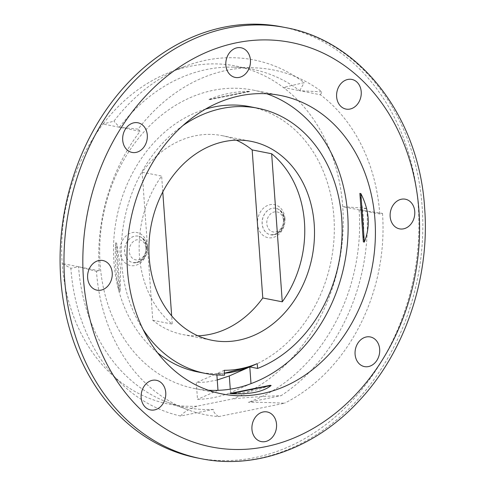 <?xml version="1.0" encoding="UTF-8"?>
<svg xmlns="http://www.w3.org/2000/svg" width="485" height="485" viewBox="0 0 485 485"><rect width="100%" height="100%" fill="white"/><g stroke="black" fill="none" stroke-linecap="round" stroke-linejoin="round"><path stroke-width="0.36" stroke-dasharray="2.42 1.82" d="M196.94 406.181C189.144 408.885 183.694 412.171 180.578 416.033L213.315 409.401C213.012 411.371 214.752 413.772 218.541 416.591A175.715 142.16 -78.9 0 1 187.75 409.776A175.715 142.16 -78.9 0 1 96.479 271.37L99.231 270.812A172.339 139.425 101.1 0 1 140.062 131.314L103.032 124.027A172.339 139.425 -78.9 0 1 169.265 72.501A172.339 139.425 -78.9 0 1 190.362 66.251A172.339 139.425 -78.9 0 1 283.361 87.482A172.339 139.425 -78.9 0 1 342.737 206.677A172.339 139.425 -78.9 0 1 232.012 399.07L196.94 406.181A172.339 139.425 -78.9 0 1 110.144 373.001A172.339 139.425 -78.9 0 1 62.201 263.525A172.339 139.425 -78.9 0 1 103.032 124.027L113.945 121.153A181.796 147.076 -78.9 0 1 183.815 66.797A181.796 147.076 -78.9 0 1 206.07 60.207A181.796 147.076 -78.9 0 1 304.168 82.602L283.361 87.482L299.73 90.707L304.168 82.602M217.25 379.991L206.792 381.992L196.304 382.635L197.498 399.355C208.647 399.125 219.644 396.894 230.502 392.668L230.254 389.182M197.838 335.79A101.377 82.013 -78.9 0 1 182.9 334.571A101.377 82.013 -78.9 0 1 152.769 320.282L142.153 172.217A101.377 82.013 -78.9 0 1 195.346 135.782A101.377 82.013 -78.9 0 1 222.039 135.636A101.377 82.013 -78.9 0 1 236.328 140.165M99.231 270.812L62.201 263.525L70.871 268.308L78.57 266.75L96.479 271.37M180.578 416.033A181.796 147.076 -78.9 0 1 121.444 383.793A181.796 147.076 -78.9 0 1 70.871 268.308M366.805 208.338L359.106 209.896L382.513 213.406L379.761 213.958L342.737 206.677L366.805 208.338A181.796 147.076 -78.9 0 1 281.118 395.657C261.827 396.336 245.452 397.476 232.012 399.07M218.541 416.591L284.465 403.229C270.29 402.514 258.262 402.204 248.381 402.295L281.118 395.657M216.886 374.953L216.789 373.595L224.452 373.262M197.813 371.94A135.169 109.349 101.1 0 0 216.789 373.595L196.304 382.635M250.994 383.629L230.502 392.668M217.989 390.316L197.498 399.355M142.153 172.217L161.644 176.055A101.377 82.013 -78.9 0 0 172.254 324.113L171.666 315.893M152.769 320.282L172.254 324.113M119.407 127.246A172.339 139.425 -78.9 0 1 206.737 69.476A172.339 139.425 -78.9 0 1 234.061 67.16A172.339 139.425 -78.9 0 1 299.73 90.707L321.973 91.877A175.715 142.16 -78.9 0 0 255.019 67.87A175.715 142.16 -78.9 0 0 227.156 70.228A175.715 142.16 -78.9 0 0 138.116 129.137L119.407 127.246L113.945 121.153M213.315 409.401A172.339 139.425 -78.9 0 1 168.089 402.489A172.339 139.425 -78.9 0 1 78.57 266.75M379.761 213.958A172.339 139.425 101.1 0 0 320.385 94.769L299.73 90.707M382.513 213.406A175.715 142.16 -78.9 0 1 284.465 403.229M359.106 209.896A172.339 139.425 -78.9 0 1 248.381 402.295M224.24 370.31L216.789 373.595A135.169 109.349 101.1 0 0 249.793 366.909A135.169 109.349 101.1 0 0 333.916 217.025A135.169 109.349 101.1 0 0 249.999 106.694M266.714 93.757A152.06 123.02 101.1 0 0 253.261 90.119A152.06 123.02 101.1 0 0 103.196 215.57A152.06 123.02 101.1 0 0 194.552 388.521A152.06 123.02 101.1 0 0 208.38 390.249M205.476 109.149A135.169 109.349 101.1 0 0 116.612 218.208A135.169 109.349 101.1 0 0 157.54 352.807M162.784 191.945L161.644 176.055M183.033 125.469A135.169 109.349 101.1 0 0 142.948 329.2M140.062 131.314L138.116 129.137M320.385 94.769L321.973 91.877M197.098 457.901A219.644 177.698 101.1 0 0 206.222 459.392A219.644 177.698 101.1 0 0 302.482 439.883A219.644 177.698 101.1 0 0 335.693 416.573A219.644 177.698 101.1 0 0 418.27 206.155A219.644 177.698 101.1 0 0 281.9 26.875M224.585 375.129L216.789 373.595L224.446 373.189M363.35 241.888A152.06 123.02 101.1 0 0 363.259 217.304A152.06 123.02 101.1 0 0 359.876 193.394M249.102 91.307A152.06 123.02 101.1 0 0 228.817 93.405A152.06 123.02 101.1 0 0 208.817 99.474L209.793 99.661L233.691 94.363L250.078 91.501L249.102 91.307L208.817 99.474M115.642 242.888A152.06 123.02 101.1 0 0 115.733 267.465A152.06 123.02 101.1 0 0 119.122 291.382L120.092 291.57L120.601 268.429L116.618 243.076L115.642 242.888L119.122 291.382M229.89 393.468A152.06 123.02 101.1 0 0 250.175 391.371A152.06 123.02 101.1 0 0 270.175 385.302M209.793 99.661L250.078 91.501M120.092 291.57L116.618 243.076M284.925 218.389A16.829 13.616 -78.9 0 1 265.404 236.832A16.829 13.616 -78.9 0 1 263.355 208.277A16.829 13.616 -78.9 0 1 284.925 218.389M284.137 219.311A13.519 10.937 -78.9 0 1 270.527 234.807A13.519 10.937 -78.9 0 1 262.409 219.432A13.519 10.937 -78.9 0 1 275.747 208.283A13.519 10.937 -78.9 0 1 284.137 219.311M284.216 219.329A13.519 10.937 -78.9 0 1 270.606 234.819A13.519 10.937 -78.9 0 1 262.482 219.444A13.519 10.937 -78.9 0 1 275.826 208.295A13.519 10.937 -78.9 0 1 284.216 219.329M147.404 246.259A16.829 13.616 -78.9 0 1 127.882 264.701A16.829 13.616 -78.9 0 1 125.839 236.146A16.829 13.616 -78.9 0 1 147.404 246.259M283.428 220.251A10.203 8.257 -78.9 0 1 271.594 231.436A10.203 8.257 -78.9 0 1 270.351 214.115A10.203 8.257 -78.9 0 1 283.428 220.251M146.622 247.18A13.519 10.937 -78.9 0 1 133.011 262.676A13.519 10.937 -78.9 0 1 124.887 247.302A13.519 10.937 -78.9 0 1 138.231 236.146A13.519 10.937 -78.9 0 1 146.622 247.18M146.7 247.198A13.519 10.937 -78.9 0 1 133.09 262.688A13.519 10.937 -78.9 0 1 124.966 247.314A13.519 10.937 -78.9 0 1 138.304 236.165A13.519 10.937 -78.9 0 1 146.7 247.198M200.99 458.664A219.644 177.698 101.1 0 0 422.168 206.925A219.644 177.698 101.1 0 0 285.792 27.639M145.912 248.12A10.203 8.257 -78.9 0 1 134.072 259.305A10.203 8.257 -78.9 0 1 132.835 241.985A10.203 8.257 -78.9 0 1 145.912 248.12M283.531 219.002C283.749 223.67 282.458 227.683 279.675 231.042L274.898 234.437L270.527 234.807L276.074 234.388L279.924 232.091C283.41 228.811 285.047 224.658 284.822 219.638C284.107 213.485 281.106 209.708 275.826 208.295L275.747 208.283C277.717 208.453 282.464 210.648 283.531 219.002M169.265 72.501L183.815 66.797M110.144 373.001L121.444 383.793M182.9 334.571L212.133 340.318M222.039 135.636L251.272 141.384M168.089 402.489L187.75 409.776M194.552 388.521L221.833 393.887M253.261 90.119L280.542 95.484M146.015 246.871C146.227 251.533 144.942 255.546 142.153 258.911L137.382 262.306L133.011 262.676L138.558 262.258L142.408 259.96C145.894 256.68 147.525 252.527 147.307 247.508C146.585 241.354 143.59 237.571 138.304 236.165L138.231 236.146C140.201 236.316 144.948 238.517 146.015 246.871M234.061 67.16L255.019 67.87"/><path stroke-width="0.73" d="M236.328 140.165A101.377 82.013 -78.9 0 1 252.17 149.926L262.779 297.984A101.377 82.013 -78.9 0 1 197.838 335.79M230.254 389.182L229.308 375.942L217.25 379.991M252.17 149.926L271.655 153.757L282.27 301.822L262.779 297.984M224.452 373.262C233.03 372.468 241.481 370.352 249.793 366.909L229.308 375.942M224.446 373.189L249.793 366.909L250.994 383.629A152.06 123.02 101.1 0 0 347.672 214.237A152.06 123.02 101.1 0 0 266.714 93.757M208.38 390.249A152.06 123.02 101.1 0 0 217.989 390.316C229.496 389.934 240.493 387.703 250.994 383.629M217.989 390.316L216.886 374.953M271.655 153.757A101.377 82.013 -78.9 0 1 282.27 301.822M224.579 141.529A101.377 82.013 101.1 0 0 149.125 241.306A101.377 82.013 101.1 0 0 212.133 340.318A101.377 82.013 101.1 0 0 312.17 256.686A101.377 82.013 101.1 0 0 251.272 141.384A101.377 82.013 101.1 0 0 224.579 141.529M142.948 329.2A135.169 109.349 101.1 0 0 205.61 373.474A135.169 109.349 101.1 0 0 224.585 375.129L224.24 370.31C235.401 370.328 246.404 368.097 257.244 363.623L257.59 368.442A135.169 109.349 101.1 0 0 341.713 218.559A135.169 109.349 101.1 0 0 257.796 108.228L249.999 106.694A135.169 109.349 101.1 0 0 205.476 109.149M157.54 352.807A135.169 109.349 101.1 0 0 197.813 371.94L205.61 373.474M171.666 315.893L162.784 191.945M257.796 108.228A135.169 109.349 101.1 0 0 183.033 125.469M285.792 27.639L281.9 26.875A219.644 177.698 101.1 0 0 68.949 191.49A219.644 177.698 101.1 0 0 170.671 450.013A219.644 177.698 101.1 0 0 197.098 457.901L200.99 458.664C256.092 469.947 316.511 447.364 359.246 400.628C404.878 351.995 430.031 277.729 424.648 208.186C419.373 118.255 361.27 41.225 285.792 27.639A219.644 177.698 101.1 0 0 69.04 208.853A219.644 177.698 101.1 0 0 200.99 458.664M257.244 363.623L249.793 366.909L257.59 368.442M374.953 219.608A152.06 123.02 101.1 0 0 280.542 95.484A152.06 123.02 101.1 0 0 130.483 220.936A152.06 123.02 101.1 0 0 221.833 393.887A152.06 123.02 101.1 0 0 374.953 219.608M360.846 193.582C365.108 201.899 367.539 210.126 368.133 218.262C368.703 226.398 367.436 234.34 364.326 242.082L363.35 241.888L359.876 193.394L360.846 193.582L364.326 242.082M271.151 385.496L270.175 385.302L229.89 393.468L230.866 393.656C240.22 394.135 248.278 393.693 255.049 392.329C261.797 390.952 267.168 388.673 271.151 385.496L230.866 393.656M161.402 382.889A15.114 12.228 -78.9 0 1 157.661 408.776A15.114 12.228 -78.9 0 1 141.299 393.699A15.114 12.228 -78.9 0 1 161.402 382.889M263.179 411.971A15.114 12.228 -78.9 0 1 275.425 432.02A15.114 12.228 -78.9 0 1 254.122 436.342A15.114 12.228 -78.9 0 1 263.179 411.971M357.936 343.059A15.114 12.228 -78.9 0 1 378.985 345.526A15.114 12.228 -78.9 0 1 365.223 366.715A15.114 12.228 -78.9 0 1 357.936 343.059M390.158 216.522A15.114 12.228 -78.9 0 1 407.691 199.965A15.114 12.228 -78.9 0 1 409.528 225.61A15.114 12.228 -78.9 0 1 390.158 216.522M112.223 272.849A15.114 12.228 -78.9 0 1 94.69 289.412A15.114 12.228 -78.9 0 1 92.853 263.767A15.114 12.228 -78.9 0 1 112.223 272.849M144.445 146.312A15.114 12.228 -78.9 0 1 123.39 143.845A15.114 12.228 -78.9 0 1 137.158 122.656A15.114 12.228 -78.9 0 1 144.445 146.312M239.196 77.4A15.114 12.228 -78.9 0 1 226.956 57.351A15.114 12.228 -78.9 0 1 248.259 53.035A15.114 12.228 -78.9 0 1 239.196 77.4M340.973 106.482A15.114 12.228 -78.9 0 1 344.714 80.595A15.114 12.228 -78.9 0 1 361.076 95.678A15.114 12.228 -78.9 0 1 340.973 106.482M418.961 210.69A206.131 166.761 101.1 0 0 154.77 86.791A206.131 166.761 101.1 0 0 179.838 436.585A206.131 166.761 101.1 0 0 418.961 210.69"/></g></svg>

